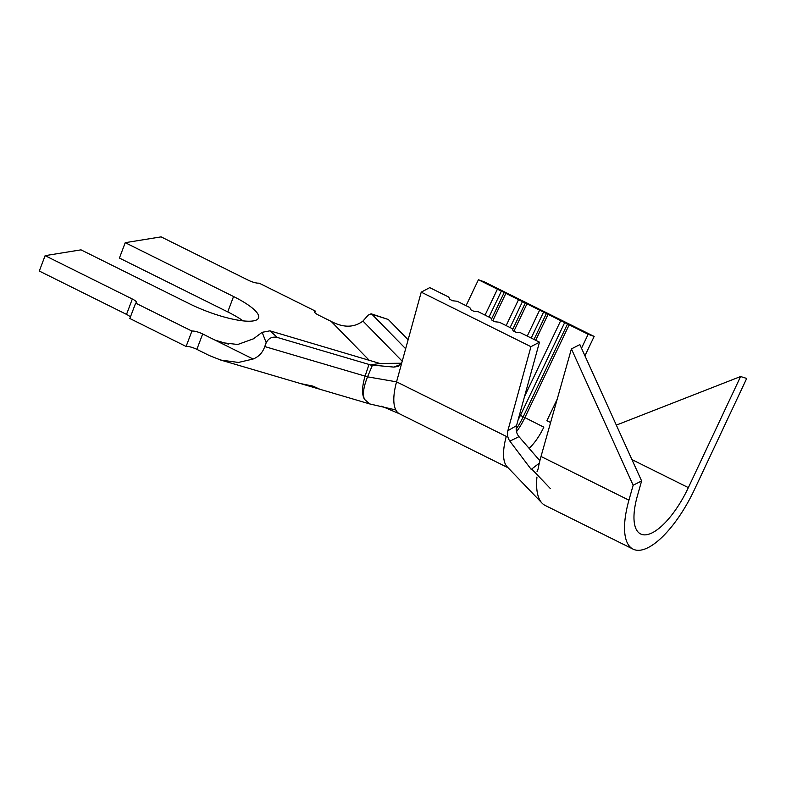 <?xml version="1.0" encoding="UTF-8"?>
<svg xmlns="http://www.w3.org/2000/svg" width="786" height="786" viewBox="0 0 786 786"><rect width="100%" height="100%" fill="white"/><g stroke="black" fill="none" stroke-linecap="round" stroke-linejoin="round"><path stroke-width="1.18" d="M509.868 441.143C507.697 438.077 507.019 434.609 507.835 430.748L530.953 346.685L539.471 342.165L516.52 425.648C515.655 429.883 516.471 433.548 518.957 436.652L509.868 441.143L531.208 469.409L539.284 463.19M507.835 430.748L516.52 425.648M550.603 422.524L546.909 420.726L557.215 399.121M581.502 348.227L588.164 334.276L594.157 336.447L584.931 355.783M319.234 389.06L312.239 386.054L301.185 383.745M524.537 396.488L560.723 320.639L588.164 334.276M594.157 336.447L484.422 281.909L478.428 279.737L560.723 320.639M516.5 431.691A33.877 12.674 116.4 0 0 524.842 417.72L569.172 324.834M535.688 340.289L548.068 314.351M529.116 448.354A33.877 12.674 116.4 0 0 543.833 427.162L523.23 416.757L567.551 323.871M539.471 342.165L520.479 332.724L515.96 332.232L513.15 330.827L512.04 328.528L499.385 322.24L494.866 321.739L492.046 320.344L490.936 318.045L478.281 311.747L473.762 311.256L470.952 309.851L469.841 307.552L457.177 301.254L452.657 300.763L449.847 299.368L448.737 297.059L429.745 287.627L421.227 292.146L401.99 362.071L398.138 366.433L393.796 367.091L370.648 364.93L379.815 363.446L269.962 330.837L277.379 337.459L369.007 364.449L365.087 376.121A8.469 2.132 18.3 0 1 367.543 376.838C363.456 387.095 362.444 394.601 364.517 399.357C361.727 394.562 361.924 386.82 365.087 376.121L264.754 346.557L266.208 342.716L262.151 332.311L253.465 338.805L237.765 344.484L221.436 342.598L215.177 340.191L253.082 359.025C258.771 356.775 262.662 352.619 264.754 346.557M527.249 336.084L539.628 310.156M513.916 331.211L526.964 303.858M506.145 325.601L518.524 299.663M492.812 320.717L505.86 293.375M485.05 315.107L497.42 289.179M466.059 305.675L478.428 279.737M370.648 364.93L372.259 365.598L367.602 376.7L365.146 375.944M399.602 413.849A50.825 19.011 -63.6 0 1 399.494 413.8A50.825 19.011 -63.6 0 1 395.81 409.958A50.825 19.011 -63.6 0 1 396.557 381.849L367.543 376.838M372.259 365.598L369.007 364.449M401.548 363.24L379.815 363.446M368.919 359.988L331.161 321.395L318.664 315.186A8.469 2.034 -159.3 0 1 314.459 311.59A8.469 2.034 -159.3 0 1 315.353 311.089L259.075 283.117A8.469 2.034 -159.3 0 1 248.327 280.229L161.101 236.871L125.229 242.678L233.55 296.528A50.402 12.104 20.7 0 1 258.574 317.917A50.402 12.104 20.7 0 1 189.308 303.691L80.987 249.85L45.116 255.656L132.333 299.014A8.469 2.034 -159.3 0 1 136.538 302.61A8.469 2.034 -159.3 0 1 135.654 303.111L191.922 331.083A8.469 2.034 -159.3 0 1 202.67 333.971L215.177 340.191L228.579 344.14M243.129 320.875A50.402 12.104 20.7 0 0 227.744 311.904L119.413 258.063L125.229 242.678M45.116 255.656L39.3 271.042L126.517 314.39L132.333 299.014M135.654 303.111L129.837 318.497L186.105 346.459L191.922 331.083M202.67 333.971L196.864 349.357L209.361 355.567L220.719 360.047L238.453 362.454L253.082 359.025M277.379 337.459C272.339 336.359 268.615 338.108 266.208 342.716M371.13 313.781L388.294 319.489L371.984 314.312L405.655 348.738M408.13 339.768L388.294 319.489M315.353 311.089L314.793 312.553M196.864 349.357A8.469 2.034 20.7 0 0 186.105 346.459M130.388 317.023A8.469 2.034 20.7 0 0 126.517 314.39M371.984 314.312L371.12 313.791L368.182 315.137L362.945 321.071L402.226 361.226M331.161 321.395C343.394 327.87 353.985 327.762 362.945 321.071M262.151 332.311L269.962 330.837M364.517 399.357L369.577 403.896L319.873 389.257L313.044 386.132L300.576 383.568L220.719 360.047M369.577 403.896L395.81 409.958M536.956 477.023A76.232 28.522 116.4 0 0 541.937 503.03L507.216 466.855A50.825 19.011 -63.6 0 1 506.282 436.387L396.557 381.849L401.99 362.071M393.796 367.091L400.801 364.399M530.953 346.685L421.227 292.146M491.476 319.165L504.248 292.412M489 317.072L501.439 291.007M512.58 329.648L525.353 302.895M510.094 327.565L522.533 301.5M534.008 339.454L546.447 313.388M531.198 338.049L543.637 311.983M518.082 419.93A37.266 13.942 116.4 0 0 520.411 415.362L564.741 322.476M516.147 429.166A37.266 13.942 116.4 0 0 523.23 416.757L519.467 414.929M539.874 460.743L518.957 436.652M541.937 503.03A76.232 28.522 116.4 0 0 545.14 505.427L633.064 549.129A76.232 28.522 116.4 0 0 694.47 489.56L746.7 378.449L740.599 376.523L688.359 487.625A59.294 22.185 -63.6 0 1 640.6 533.959A59.294 22.185 -63.6 0 1 637.387 495.887L641.612 480.944L633.152 485.237L628.938 500.171A76.232 28.522 116.4 0 0 633.064 549.129M641.612 480.944L579.872 344.612L571.412 348.896L541.014 456.47A76.232 28.522 116.4 0 0 538.066 469.104L537.074 471.453M740.599 376.523L616.332 425.118M571.412 348.896L633.152 485.237M227.744 311.904L233.55 296.528M628.938 500.171L541.014 456.47M688.359 487.625L631.934 459.584M318.595 388.874L301.785 383.932M221.947 342.745L221.436 342.598M399.553 413.819L381.583 406.166M508.12 467.788L399.494 413.8M531.719 469.016L550.22 488.42"/></g></svg>
